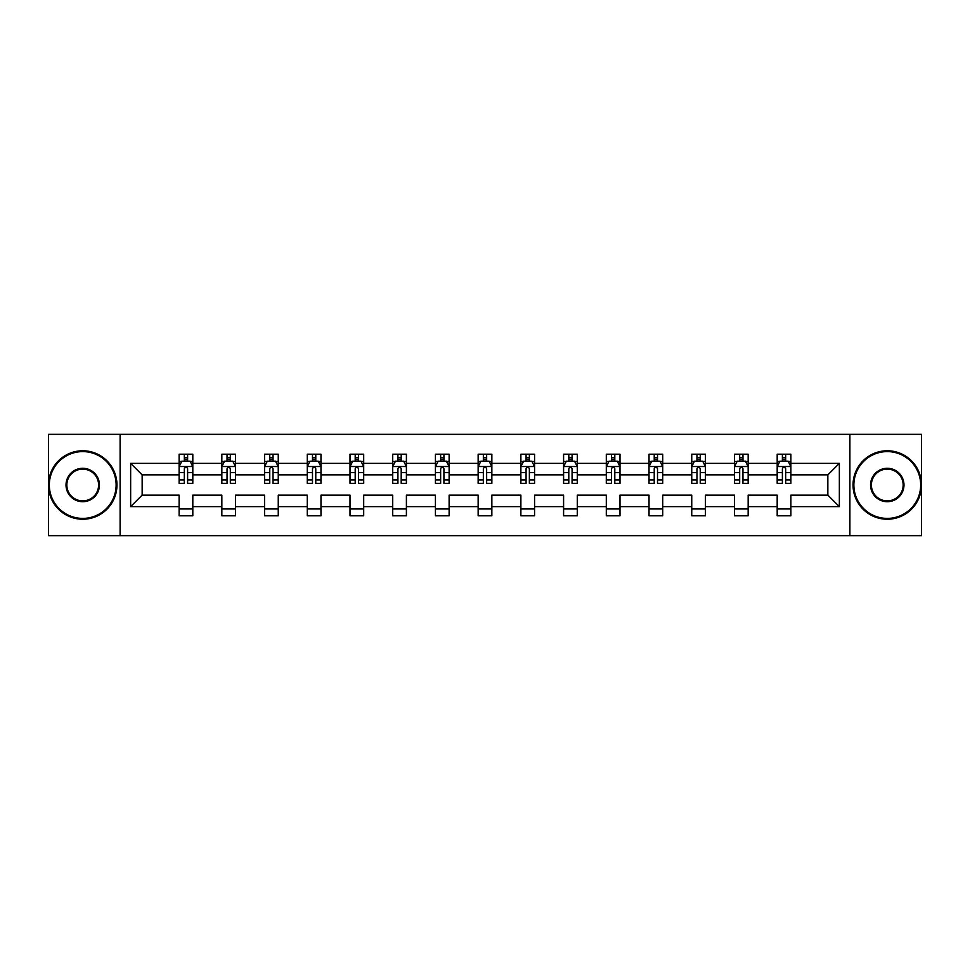 <?xml version="1.0" encoding="UTF-8"?>
<svg xmlns="http://www.w3.org/2000/svg" width="970" height="970" viewBox="0 0 970 970"><rect width="100%" height="100%" fill="white"/><g stroke="black" fill="none" stroke-linecap="round" stroke-linejoin="round"><path stroke-width="1.45" d="M849.89 535.658L921.5 535.658L921.5 434.342L849.89 434.342L849.89 535.658L120.11 535.658L120.11 434.342L48.5 434.342L48.5 535.658L120.11 535.658M790.877 506.631L790.877 495.136L827.846 495.136L839.353 506.631L790.877 506.631L790.877 515.81L777.188 515.81L777.188 506.631L748.161 506.631L748.161 515.81L734.472 515.81L734.472 506.631L705.445 506.631L705.445 515.81L691.743 515.81L691.743 506.631L662.716 506.631L662.716 515.81L649.027 515.81L649.027 506.631L620 506.631L620 515.81L606.311 515.81L606.311 506.631L577.283 506.631L577.283 515.81L563.594 515.81L563.594 506.631L534.567 506.631L534.567 515.81L520.878 515.81L520.878 506.631L491.851 506.631L491.851 515.81L478.149 515.81L478.149 506.631L449.122 506.631L449.122 515.81L435.433 515.81L435.433 506.631L406.406 506.631L406.406 515.81L392.717 515.81L392.717 506.631L363.689 506.631L363.689 515.81L350 515.81L350 506.631L320.973 506.631L320.973 515.81L307.284 515.81L307.284 506.631L278.257 506.631L278.257 515.81L264.555 515.81L264.555 506.631L235.528 506.631L235.528 515.81L221.839 515.81L221.839 506.631L192.812 506.631L192.812 515.81L179.123 515.81L179.123 506.631L130.647 506.631L130.647 463.369L179.123 463.369L179.123 454.19L192.812 454.19L192.812 463.369L221.839 463.369L221.839 454.19L235.528 454.19L235.528 463.369L264.555 463.369L264.555 454.19L278.257 454.19L278.257 463.369L307.284 463.369L307.284 454.19L320.973 454.19L320.973 463.369L350 463.369L350 454.19L363.689 454.19L363.689 463.369L392.717 463.369L392.717 454.19L406.406 454.19L406.406 463.369L435.433 463.369L435.433 454.19L449.122 454.19L449.122 463.369L478.149 463.369L478.149 454.19L491.851 454.19L491.851 463.369L520.878 463.369L520.878 454.19L534.567 454.19L534.567 463.369L563.594 463.369L563.594 454.19L577.283 454.19L577.283 463.369L606.311 463.369L606.311 454.19L620 454.19L620 463.369L649.027 463.369L649.027 454.19L662.716 454.19L662.716 463.369L691.743 463.369L691.743 454.19L705.445 454.19L705.445 463.369L734.472 463.369L734.472 454.19L748.161 454.19L748.161 463.369L777.188 463.369L777.188 454.19L790.877 454.19L790.877 463.369L839.353 463.369L839.353 506.631M849.89 434.342L120.11 434.342M777.188 463.369L777.188 474.863L748.161 474.863L748.161 463.369M748.161 506.631L748.161 495.136L777.188 495.136L777.188 506.631M734.472 463.369L734.472 474.863L705.445 474.863L705.445 463.369M705.445 506.631L705.445 495.136L734.472 495.136L734.472 506.631M691.743 463.369L691.743 474.863L662.716 474.863L662.716 463.369M662.716 506.631L662.716 495.136L691.743 495.136L691.743 506.631M649.027 463.369L649.027 474.863L620 474.863L620 463.369M620 506.631L620 495.136L649.027 495.136L649.027 506.631M606.311 463.369L606.311 474.863L577.283 474.863L577.283 463.369M577.283 506.631L577.283 495.136L606.311 495.136L606.311 506.631M563.594 463.369L563.594 474.863L534.567 474.863L534.567 463.369M534.567 506.631L534.567 495.136L563.594 495.136L563.594 506.631M520.878 463.369L520.878 474.863L491.851 474.863L491.851 463.369M491.851 506.631L491.851 495.136L520.878 495.136L520.878 506.631M478.149 463.369L478.149 474.863L449.122 474.863L449.122 463.369M449.122 506.631L449.122 495.136L478.149 495.136L478.149 506.631M435.433 463.369L435.433 474.863L406.406 474.863L406.406 463.369M406.406 506.631L406.406 495.136L435.433 495.136L435.433 506.631M392.717 463.369L392.717 474.863L363.689 474.863L363.689 463.369M363.689 506.631L363.689 495.136L392.717 495.136L392.717 506.631M350 463.369L350 474.863L320.973 474.863L320.973 463.369M320.973 506.631L320.973 495.136L350 495.136L350 506.631M307.284 463.369L307.284 474.863L278.257 474.863L278.257 463.369M278.257 506.631L278.257 495.136L307.284 495.136L307.284 506.631M264.555 463.369L264.555 474.863L235.528 474.863L235.528 463.369M235.528 506.631L235.528 495.136L264.555 495.136L264.555 506.631M221.839 463.369L221.839 474.863L192.812 474.863L192.812 463.369M192.812 506.631L192.812 495.136L221.839 495.136L221.839 506.631M179.123 463.369L179.123 474.863L142.153 474.863L142.153 495.136L179.123 495.136L179.123 506.631M130.647 463.369L142.153 474.863M827.846 495.136L827.846 474.863L790.877 474.863L790.877 463.369M782.39 461.041L785.676 461.041M739.673 461.041L742.959 461.041M696.957 461.041L700.243 461.041M654.229 461.041L657.514 461.041M611.512 461.041L614.798 461.041M568.796 461.041L572.082 461.041M526.079 461.041L529.365 461.041M483.351 461.041L486.649 461.041M440.635 461.041L443.92 461.041M397.918 461.041L401.204 461.041M355.202 461.041L358.488 461.041M312.486 461.041L315.771 461.041M269.757 461.041L273.043 461.041M227.041 461.041L230.326 461.041M184.324 461.041L187.61 461.041M179.123 508.959L192.812 508.959M221.839 508.959L235.528 508.959M264.555 508.959L278.257 508.959M307.284 508.959L320.973 508.959M350 508.959L363.689 508.959M392.717 508.959L406.406 508.959M435.433 508.959L449.122 508.959M478.149 508.959L491.851 508.959M520.878 508.959L534.567 508.959M563.594 508.959L577.283 508.959M606.311 508.959L620 508.959M649.027 508.959L662.716 508.959M691.743 508.959L705.445 508.959M734.472 508.959L748.161 508.959M777.188 508.959L790.877 508.959M142.153 495.136L130.647 506.631M839.353 463.369L827.846 474.863M187.61 457.755L184.324 457.755M181.693 461.502L179.123 461.502L179.123 454.19L184.324 454.19L184.324 461.174M179.123 479.92L179.123 483.351L184.324 483.351L184.324 479.92L179.123 479.92L179.123 474.863M192.812 474.863L192.812 483.351L187.61 483.351L187.61 468.704C186.519 466.594 185.415 466.594 184.324 468.704L184.324 479.92M190.241 461.502L192.812 461.502L192.812 454.19L187.61 454.19L187.61 461.174M192.812 466.655L190.071 461.174L181.863 461.174L179.123 466.655M82.729 451.596A33.404 33.404 0 0 0 49.324 485A33.404 33.404 0 0 0 82.729 518.404A33.404 33.404 0 0 0 116.133 485A33.404 33.404 0 0 0 82.729 451.596M82.729 519.229A34.229 34.229 0 0 1 48.5 485A34.229 34.229 0 0 1 82.729 450.771A34.229 34.229 0 0 1 116.958 485A34.229 34.229 0 0 1 82.729 519.229M82.729 468.292A16.708 16.708 0 0 1 99.437 485A16.708 16.708 0 0 1 82.729 501.708A16.708 16.708 0 0 1 66.021 485A16.708 16.708 0 0 1 82.729 468.292M82.729 500.884A15.884 15.884 0 0 0 98.613 485A15.884 15.884 0 0 0 82.729 469.116A15.884 15.884 0 0 0 66.845 485A15.884 15.884 0 0 0 82.729 500.884M887.271 451.596A33.404 33.404 0 0 0 853.867 485A33.404 33.404 0 0 0 887.271 518.404A33.404 33.404 0 0 0 920.675 485A33.404 33.404 0 0 0 887.271 451.596M887.271 519.229A34.229 34.229 0 0 1 853.042 485A34.229 34.229 0 0 1 887.271 450.771A34.229 34.229 0 0 1 921.5 485A34.229 34.229 0 0 1 887.271 519.229M887.271 468.292A16.708 16.708 0 0 1 903.979 485A16.708 16.708 0 0 1 887.271 501.708A16.708 16.708 0 0 1 870.563 485A16.708 16.708 0 0 1 887.271 468.292M887.271 500.884A15.884 15.884 0 0 0 903.155 485A15.884 15.884 0 0 0 887.271 469.116A15.884 15.884 0 0 0 871.387 485A15.884 15.884 0 0 0 887.271 500.884M230.326 457.755L227.041 457.755M224.41 461.502L221.839 461.502L221.839 454.19L227.041 454.19L227.041 461.174M221.839 479.92L221.839 483.351L227.041 483.351L227.041 479.92L221.839 479.92L221.839 474.863M235.528 474.863L235.528 483.351L230.326 483.351L230.326 468.704C229.235 466.594 228.144 466.594 227.041 468.704L227.041 479.92M232.958 461.502L235.528 461.502L235.528 454.19L230.326 454.19L230.326 461.174M235.528 466.655L232.788 461.174L224.579 461.174L221.839 466.655M273.043 457.755L269.757 457.755M267.138 461.502L264.555 461.502L264.555 454.19L269.757 454.19L269.757 461.174M264.555 479.92L264.555 483.351L269.757 483.351L269.757 479.92L264.555 479.92L264.555 474.863M278.257 474.863L278.257 483.351L273.043 483.351L273.043 468.704C271.952 466.594 270.86 466.594 269.757 468.704L269.757 479.92M275.674 461.502L278.257 461.502L278.257 454.19L273.043 454.19L273.043 461.174M278.257 466.655L275.516 461.174L267.296 461.174L264.555 466.655M315.771 457.755L312.486 457.755M309.854 461.502L307.284 461.502L307.284 454.19L312.486 454.19L312.486 461.174M307.284 479.92L307.284 483.351L312.486 483.351L312.486 479.92L307.284 479.92L307.284 474.863M320.973 474.863L320.973 483.351L315.771 483.351L315.771 468.704C314.668 466.594 313.577 466.594 312.486 468.704L312.486 479.92M318.39 461.502L320.973 461.502L320.973 454.19L315.771 454.19L315.771 461.174M320.973 466.655L318.233 461.174L310.012 461.174L307.284 466.655M358.488 457.755L355.202 457.755M352.571 461.502L350 461.502L350 454.19L355.202 454.19L355.202 461.174M350 479.92L350 483.351L355.202 483.351L355.202 479.92L350 479.92L350 474.863M363.689 474.863L363.689 483.351L358.488 483.351L358.488 468.704C357.396 466.594 356.293 466.594 355.202 468.704L355.202 479.92M361.119 461.502L363.689 461.502L363.689 454.19L358.488 454.19L358.488 461.174M363.689 466.655L360.949 461.174L352.74 461.174L350 466.655M401.204 457.755L397.918 457.755M395.287 461.502L392.717 461.502L392.717 454.19L397.918 454.19L397.918 461.174M392.717 479.92L392.717 483.351L397.918 483.351L397.918 479.92L392.717 479.92L392.717 474.863M406.406 474.863L406.406 483.351L401.204 483.351L401.204 468.704C400.113 466.594 399.022 466.594 397.918 468.704L397.918 479.92M403.835 461.502L406.406 461.502L406.406 454.19L401.204 454.19L401.204 461.174M406.406 466.655L403.666 461.174L395.457 461.174L392.717 466.655M443.92 457.755L440.635 457.755M438.003 461.502L435.433 461.502L435.433 454.19L440.635 454.19L440.635 461.174M435.433 479.92L435.433 483.351L440.635 483.351L440.635 479.92L435.433 479.92L435.433 474.863M449.122 474.863L449.122 483.351L443.92 483.351L443.92 468.704C442.829 466.594 441.738 466.594 440.635 468.704L440.635 479.92M446.552 461.502L449.122 461.502L449.122 454.19L443.92 454.19L443.92 461.174M449.122 466.655L446.394 461.174L438.173 461.174L435.433 466.655M486.649 457.755L483.351 457.755M480.732 461.502L478.149 461.502L478.149 454.19L483.351 454.19L483.351 461.174M478.149 479.92L478.149 483.351L483.351 483.351L483.351 479.92L478.149 479.92L478.149 474.863M491.851 474.863L491.851 483.351L486.649 483.351L486.649 468.704C485.546 466.594 484.454 466.594 483.351 468.704L483.351 479.92M489.268 461.502L491.851 461.502L491.851 454.19L486.649 454.19L486.649 461.174M491.851 466.655L489.11 461.174L480.89 461.174L478.149 466.655M529.365 457.755L526.079 457.755M523.448 461.502L520.878 461.502L520.878 454.19L526.079 454.19L526.079 461.174M520.878 479.92L520.878 483.351L526.079 483.351L526.079 479.92L520.878 479.92L520.878 474.863M534.567 474.863L534.567 483.351L529.365 483.351L529.365 468.704C528.274 466.594 527.171 466.594 526.079 468.704L526.079 479.92M531.996 461.502L534.567 461.502L534.567 454.19L529.365 454.19L529.365 461.174M534.567 466.655L531.827 461.174L523.606 461.174L520.878 466.655M572.082 457.755L568.796 457.755M566.165 461.502L563.594 461.502L563.594 454.19L568.796 454.19L568.796 461.174M563.594 479.92L563.594 483.351L568.796 483.351L568.796 479.92L563.594 479.92L563.594 474.863M577.283 474.863L577.283 483.351L572.082 483.351L572.082 468.704C570.99 466.594 569.887 466.594 568.796 468.704L568.796 479.92M574.713 461.502L577.283 461.502L577.283 454.19L572.082 454.19L572.082 461.174M577.283 466.655L574.543 461.174L566.334 461.174L563.594 466.655M614.798 457.755L611.512 457.755M608.881 461.502L606.311 461.502L606.311 454.19L611.512 454.19L611.512 461.174M606.311 479.92L606.311 483.351L611.512 483.351L611.512 479.92L606.311 479.92L606.311 474.863M620 474.863L620 483.351L614.798 483.351L614.798 468.704C613.707 466.594 612.616 466.594 611.512 468.704L611.512 479.92M617.429 461.502L620 461.502L620 454.19L614.798 454.19L614.798 461.174M620 466.655L617.259 461.174L609.051 461.174L606.311 466.655M657.514 457.755L654.229 457.755M651.61 461.502L649.027 461.502L649.027 454.19L654.229 454.19L654.229 461.174M649.027 479.92L649.027 483.351L654.229 483.351L654.229 479.92L649.027 479.92L649.027 474.863M662.716 474.863L662.716 483.351L657.514 483.351L657.514 468.704C656.423 466.594 655.332 466.594 654.229 468.704L654.229 479.92M660.146 461.502L662.716 461.502L662.716 454.19L657.514 454.19L657.514 461.174M662.716 466.655L659.988 461.174L651.767 461.174L649.027 466.655M700.243 457.755L696.957 457.755M694.326 461.502L691.743 461.502L691.743 454.19L696.957 454.19L696.957 461.174M691.743 479.92L691.743 483.351L696.957 483.351L696.957 479.92L691.743 479.92L691.743 474.863M705.445 474.863L705.445 483.351L700.243 483.351L700.243 468.704C699.14 466.594 698.048 466.594 696.957 468.704L696.957 479.92M702.862 461.502L705.445 461.502L705.445 454.19L700.243 454.19L700.243 461.174M705.445 466.655L702.704 461.174L694.484 461.174L691.743 466.655M742.959 457.755L739.673 457.755M737.042 461.502L734.472 461.502L734.472 454.19L739.673 454.19L739.673 461.174M734.472 479.92L734.472 483.351L739.673 483.351L739.673 479.92L734.472 479.92L734.472 474.863M748.161 474.863L748.161 483.351L742.959 483.351L742.959 468.704C741.868 466.594 740.765 466.594 739.673 468.704L739.673 479.92M745.59 461.502L748.161 461.502L748.161 454.19L742.959 454.19L742.959 461.174M748.161 466.655L745.421 461.174L737.212 461.174L734.472 466.655M785.676 457.755L782.39 457.755M779.759 461.502L777.188 461.502L777.188 454.19L782.39 454.19L782.39 461.174M777.188 479.92L777.188 483.351L782.39 483.351L782.39 479.92L777.188 479.92L777.188 474.863M790.877 474.863L790.877 483.351L785.676 483.351L785.676 468.704C784.585 466.594 783.481 466.594 782.39 468.704L782.39 479.92M788.307 461.502L790.877 461.502L790.877 454.19L785.676 454.19L785.676 461.174M790.877 466.655L788.137 461.174L779.928 461.174L777.188 466.655M192.739 466.521L179.195 466.521M192.812 479.92L187.61 479.92M184.324 472.584L179.123 472.584M192.812 472.584L187.61 472.584M187.61 459.501L184.324 459.501M235.467 466.521L221.912 466.521M235.528 479.92L230.326 479.92M227.041 472.584L221.839 472.584M235.528 472.584L230.326 472.584M230.326 459.501L227.041 459.501M278.184 466.521L264.628 466.521M278.257 479.92L273.043 479.92M269.757 472.584L264.555 472.584M278.257 472.584L273.043 472.584M273.043 459.501L269.757 459.501M320.9 466.521L307.344 466.521M320.973 479.92L315.771 479.92M312.486 472.584L307.284 472.584M320.973 472.584L315.771 472.584M315.771 459.501L312.486 459.501M363.617 466.521L350.061 466.521M363.689 479.92L358.488 479.92M355.202 472.584L350 472.584M363.689 472.584L358.488 472.584M358.488 459.501L355.202 459.501M406.345 466.521L392.789 466.521M406.406 479.92L401.204 479.92M397.918 472.584L392.717 472.584M406.406 472.584L401.204 472.584M401.204 459.501L397.918 459.501M449.061 466.521L435.506 466.521M449.122 479.92L443.92 479.92M440.635 472.584L435.433 472.584M449.122 472.584L443.92 472.584M443.92 459.501L440.635 459.501M491.778 466.521L478.222 466.521M491.851 479.92L486.649 479.92M483.351 472.584L478.149 472.584M491.851 472.584L486.649 472.584M486.649 459.501L483.351 459.501M534.494 466.521L520.938 466.521M534.567 479.92L529.365 479.92M526.079 472.584L520.878 472.584M534.567 472.584L529.365 472.584M529.365 459.501L526.079 459.501M577.211 466.521L563.655 466.521M577.283 479.92L572.082 479.92M568.796 472.584L563.594 472.584M577.283 472.584L572.082 472.584M572.082 459.501L568.796 459.501M619.939 466.521L606.383 466.521M620 479.92L614.798 479.92M611.512 472.584L606.311 472.584M620 472.584L614.798 472.584M614.798 459.501L611.512 459.501M662.655 466.521L649.1 466.521M662.716 479.92L657.514 479.92M654.229 472.584L649.027 472.584M662.716 472.584L657.514 472.584M657.514 459.501L654.229 459.501M705.372 466.521L691.816 466.521M705.445 479.92L700.243 479.92M696.957 472.584L691.743 472.584M705.445 472.584L700.243 472.584M700.243 459.501L696.957 459.501M748.088 466.521L734.532 466.521M748.161 479.92L742.959 479.92M739.673 472.584L734.472 472.584M748.161 472.584L742.959 472.584M742.959 459.501L739.673 459.501M790.805 466.521L777.261 466.521M790.877 479.92L785.676 479.92M782.39 472.584L777.188 472.584M790.877 472.584L785.676 472.584M785.676 459.501L782.39 459.501"/></g></svg>
